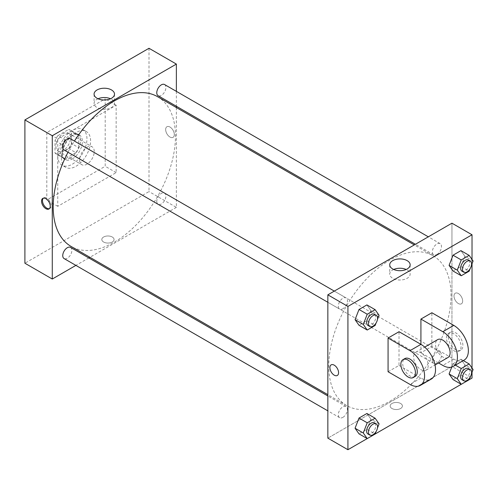 <?xml version="1.0" encoding="UTF-8"?>
<svg xmlns="http://www.w3.org/2000/svg" width="498" height="498" viewBox="0 0 498 498"><rect width="100%" height="100%" fill="white"/><g stroke="black" fill="none" stroke-linecap="round" stroke-linejoin="round"><path stroke-width="0.37" stroke-dasharray="2.49 1.87" d="M79.649 159.964A10.321 5.957 120 0 0 81.79 164.695A10.321 5.957 120 0 0 92.111 158.731A10.321 5.957 120 0 0 92.111 146.81A10.321 5.957 120 0 0 84.156 149.574A10.321 5.957 120 0 0 79.649 159.964M55.925 146.269A10.321 5.957 120 0 0 58.061 150.994A10.321 5.957 120 0 0 68.388 145.036A10.321 5.957 120 0 0 68.388 133.115A10.321 5.957 120 0 0 60.432 135.879A10.321 5.957 120 0 0 55.925 146.269M57.868 135.661L68.581 129.48A13.863 8.005 120 0 1 70.156 130.046A13.863 8.005 120 0 1 71.438 131.13L71.438 143.499A13.863 8.005 120 0 1 68.581 148.448L57.868 154.629A13.863 8.005 120 0 1 56.293 154.063A13.863 8.005 120 0 1 55.01 152.979L55.01 140.61A13.863 8.005 120 0 1 57.868 135.661L65.17 139.876L75.877 133.694L68.581 129.48M68.581 148.448L75.877 152.662L65.17 158.843L57.868 154.629M55.01 152.979L62.312 157.194L62.312 144.825L55.01 140.61M62.312 157.194A13.863 8.005 120 0 0 63.595 158.277A13.863 8.005 120 0 0 65.17 158.843M75.877 152.662A13.863 8.005 120 0 0 78.74 147.713L71.438 143.499M75.877 133.694A13.863 8.005 120 0 1 77.458 134.261A13.863 8.005 120 0 1 78.74 135.344L78.74 147.713M65.17 139.876A13.863 8.005 120 0 0 62.312 144.825M70.523 157.86A14.193 8.198 -60 0 1 63.427 158.563A14.193 8.198 -60 0 1 63.427 142.173A14.193 8.198 -60 0 1 77.62 133.974A14.193 8.198 -60 0 1 79.798 145.348A14.193 8.198 -60 0 1 70.523 157.86M72.347 158.912A14.193 8.198 120 0 0 81.622 146.406A14.193 8.198 120 0 0 79.45 135.026A14.193 8.198 120 0 0 68.506 138.83A14.193 8.198 120 0 0 62.312 153.116A14.193 8.198 120 0 0 65.25 159.615A14.193 8.198 120 0 0 72.347 158.912M78.74 135.344L71.438 131.13M57.749 155.75A20.648 11.921 120 0 0 62.026 165.205A20.648 11.921 120 0 0 82.674 153.284A20.648 11.921 120 0 0 82.674 129.443A20.648 11.921 120 0 0 66.763 134.97A20.648 11.921 120 0 0 57.749 155.75M61.397 157.86A20.648 11.921 120 0 0 65.674 167.309A20.648 11.921 120 0 0 86.322 155.388A20.648 11.921 120 0 0 86.322 131.547A20.648 11.921 120 0 0 70.411 137.081A20.648 11.921 120 0 0 61.397 157.86M46.8 132.574L46.8 200.003L105.203 166.288L105.203 98.853L46.8 132.574L57.749 138.892L57.749 206.328L116.152 172.613L116.152 105.178L57.749 138.892M116.152 105.178L105.203 98.853M149.002 48.281L149.002 191.574L24.9 263.224M112.274 242.022A6.132 3.542 0 0 0 114.067 239.519A6.132 3.542 0 0 0 107.935 235.977A6.132 3.542 0 0 0 101.81 239.519A6.132 3.542 0 0 0 105.588 242.787A6.132 3.542 0 0 0 112.274 242.022A6.132 3.542 180 0 1 105.588 242.787A6.132 3.542 180 0 1 101.81 239.519A6.132 3.542 180 0 1 107.935 235.977A6.132 3.542 180 0 1 114.067 239.519A6.132 3.542 180 0 1 112.274 242.022M176.373 107.543L176.373 207.38L149.002 191.574M176.373 207.38L89.914 257.298M88.806 257.939L75.901 265.39M70.542 138.824A6.455 3.723 -60 0 1 71.525 143.997A6.455 3.723 -60 0 1 67.311 149.68A6.455 3.723 -60 0 1 64.086 150.004M70.542 247.394A6.455 3.723 -60 0 1 71.525 252.567A6.455 3.723 -60 0 1 67.311 258.25A6.455 3.723 -60 0 1 64.086 258.574M156.777 201.335A6.455 3.723 120 0 0 158.109 204.286A6.455 3.723 120 0 0 164.564 200.563A6.455 3.723 120 0 0 164.564 193.112A6.455 3.723 120 0 0 159.59 194.843A6.455 3.723 120 0 0 156.777 201.335M176.373 91.364L176.373 106.261M164.564 84.542A6.455 3.723 -60 0 1 165.554 89.715A6.455 3.723 -60 0 1 161.333 95.398A6.455 3.723 -60 0 1 158.109 95.716M157.555 96.68A86.459 49.918 -60 0 1 170.808 165.965A86.459 49.918 -60 0 1 114.322 242.153A86.459 49.918 -60 0 1 71.096 246.435M67.989 152.257A86.459 49.918 -60 0 1 74.439 141.077M169.986 127.04A6.132 3.542 -120 0 0 166.923 126.735A6.132 3.542 -120 0 0 166.923 133.813A6.132 3.542 -120 0 0 173.049 137.355A6.132 3.542 -120 0 0 173.989 132.443A6.132 3.542 -120 0 0 169.986 127.04A6.132 3.542 60 0 1 173.989 132.443A6.132 3.542 60 0 1 173.049 137.355A6.132 3.542 60 0 1 166.923 133.813A6.132 3.542 60 0 1 166.923 126.735A6.132 3.542 60 0 1 169.986 127.04M116.152 172.613L105.203 166.288M57.749 206.328L46.8 200.003M98.038 98.772A10.209 5.895 0 0 0 94.078 103.435A10.209 5.895 0 0 0 104.287 109.33A10.209 5.895 0 0 0 114.496 103.435A10.209 5.895 0 0 0 111.508 99.27A10.209 5.895 0 0 0 110.537 98.772M49.377 208.674A6.132 3.542 -120 0 0 49.875 208.469A6.132 3.542 -120 0 0 49.875 201.391A6.132 3.542 -120 0 0 43.743 197.855A6.132 3.542 -120 0 0 43.32 198.179M389.897 401.251A86.459 49.918 120 0 0 446.382 325.063A86.459 49.918 120 0 0 433.129 255.779A86.459 49.918 120 0 0 366.503 278.942A86.459 49.918 120 0 0 328.761 365.955A86.459 49.918 120 0 0 346.67 405.534A86.459 49.918 120 0 0 389.897 401.251M342.885 308.785A6.455 3.723 -60 0 1 339.661 309.102A6.455 3.723 -60 0 1 339.661 301.651A6.455 3.723 -60 0 1 346.11 297.929A6.455 3.723 -60 0 1 347.448 300.879A6.455 3.723 -60 0 1 342.885 308.785M432.345 360.434A6.455 3.723 120 0 0 433.683 363.391A6.455 3.723 120 0 0 440.139 359.662A6.455 3.723 120 0 0 440.139 352.211A6.455 3.723 120 0 0 435.165 353.941A6.455 3.723 120 0 0 432.345 360.434M342.885 417.355A6.455 3.723 120 0 0 347.1 411.665A6.455 3.723 120 0 0 346.11 406.499A6.455 3.723 120 0 0 341.142 408.223A6.455 3.723 120 0 0 338.323 414.716A6.455 3.723 120 0 0 339.661 417.673A6.455 3.723 120 0 0 342.885 417.355M436.908 254.497A6.455 3.723 120 0 0 441.128 248.813A6.455 3.723 120 0 0 440.139 243.64A6.455 3.723 120 0 0 435.165 245.371A6.455 3.723 120 0 0 432.345 251.864A6.455 3.723 120 0 0 433.683 254.82A6.455 3.723 120 0 0 436.908 254.497M451.947 366.484L327.846 438.134L451.947 366.484L451.947 258.001L451.947 366.484L472.023 378.075M451.947 223.185L451.947 258.001L451.947 223.185M377.453 319.467L376.077 323.009M367.947 325.437A6.455 3.723 120 0 0 374.403 321.708A6.455 3.723 120 0 0 374.403 314.257M379.078 315.284L370.867 310.54L366.914 320.724L359.008 325.287L366.914 320.724L375.125 325.468M370.867 310.54L366.914 304.919L370.867 310.54L366.914 320.724M471.475 265.185L470.106 268.721M461.97 271.149A6.455 3.723 120 0 0 468.425 267.426A6.455 3.723 120 0 0 468.425 259.975M473.1 261.002L464.889 256.258L460.936 266.442L453.037 271.005L460.936 266.442L469.147 271.186M464.889 256.258L460.936 250.637L464.889 256.258L460.936 266.442M377.453 428.037L376.077 431.579M367.947 434.007A6.455 3.723 120 0 0 374.403 430.278A6.455 3.723 120 0 0 374.403 422.827M379.078 423.854L370.867 419.111L366.914 429.295L359.008 433.858L366.914 429.295L375.125 434.038M370.867 419.111L366.914 413.489L370.867 419.111L366.914 429.295M471.475 373.749L470.106 377.291M461.97 379.719A6.455 3.723 120 0 0 468.425 375.996A6.455 3.723 120 0 0 468.425 368.545M473.1 369.572L464.889 364.829L460.936 375.013L453.037 379.576L460.936 375.013L469.147 379.756M455.415 365.14L453.037 363.77L451.754 367.063L453.037 363.77L460.936 359.207L464.889 364.829L460.936 375.013M463.314 360.583L460.936 359.207L464.889 364.829M337.302 375.48L337.302 375.48A6.132 3.542 -120 0 0 337.302 368.402A6.132 3.542 -120 0 0 331.17 364.86L331.17 364.86M393.688 269.468A10.209 5.895 0 0 0 389.729 274.124A10.209 5.895 0 0 0 399.938 280.019A10.209 5.895 0 0 0 410.147 274.124A10.209 5.895 0 0 0 407.152 269.96A10.209 5.895 0 0 0 406.181 269.468M458.334 293.515A6.132 3.542 -120 0 0 455.272 293.21A6.132 3.542 -120 0 0 455.272 300.294A6.132 3.542 -120 0 0 461.403 303.83A6.132 3.542 -120 0 0 462.337 298.918A6.132 3.542 -120 0 0 458.334 293.515A6.132 3.542 60 0 1 462.337 298.918A6.132 3.542 60 0 1 461.397 303.83A6.132 3.542 60 0 1 455.272 300.294A6.132 3.542 60 0 1 455.272 293.216A6.132 3.542 60 0 1 458.334 293.515M472.023 259.47L472.023 263.778M472.023 368.041L472.023 372.348M400.622 408.497A6.132 3.542 0 0 0 402.415 405.995A6.132 3.542 0 0 0 396.284 402.459A6.132 3.542 0 0 0 390.158 405.995A6.132 3.542 0 0 0 393.943 409.263A6.132 3.542 0 0 0 400.622 408.497A6.132 3.542 180 0 1 393.943 409.263A6.132 3.542 180 0 1 390.158 405.995A6.132 3.542 180 0 1 396.284 402.452A6.132 3.542 180 0 1 402.415 405.995A6.132 3.542 180 0 1 400.622 408.497M469.16 379.725L461.229 384.307M375.137 434.013L367.207 438.589M453.037 363.77L460.936 359.207M464.099 360.129A20.648 11.921 60 0 1 453.771 359.108L431.872 346.465L420.922 352.783L420.922 344.355M431.872 346.465L431.872 312.744M388.073 371.751L399.023 365.426L399.023 331.712M428.224 365.426A10.321 5.957 60 0 1 426.083 370.157A10.321 5.957 60 0 1 415.762 364.194A10.321 5.957 60 0 1 415.762 352.273A10.321 5.957 60 0 1 423.717 355.037A10.321 5.957 60 0 1 428.224 365.426M399.023 365.426L420.922 378.075A20.648 11.921 -120 0 0 431.249 379.096M447.982 357.508A10.321 5.957 60 0 1 437.661 351.551A10.321 5.957 60 0 1 437.661 339.63M438.545 362.961L420.922 352.783M415.133 376.476A10.321 5.957 60 0 1 404.812 370.518A10.321 5.957 60 0 1 404.812 358.597M446.476 338.036A10.321 5.957 60 0 1 448.611 333.305A10.321 5.957 60 0 1 458.932 339.269A10.321 5.957 60 0 1 458.932 351.19A10.321 5.957 60 0 1 450.983 348.426A10.321 5.957 60 0 1 446.476 338.036M448.3 336.978A10.321 5.957 -120 0 0 452.807 347.367A10.321 5.957 -120 0 0 460.762 350.138A10.321 5.957 -120 0 0 460.762 338.217A10.321 5.957 -120 0 0 450.435 332.253A10.321 5.957 -120 0 0 448.3 336.978M420.922 378.075L409.972 384.394M453.771 359.108L442.822 365.426M58.061 150.994L81.79 164.695M68.388 133.115L92.111 146.81M79.45 135.026L77.62 133.974M65.25 159.615L63.427 158.563M77.458 134.261L70.156 130.046M63.595 158.277L56.293 154.063M86.322 131.547L82.674 129.443M65.674 167.309L62.026 165.205M94.078 94.11L94.078 103.435M114.496 94.11L114.496 103.435M48.953 209.004L49.875 208.469M42.822 198.385L43.743 197.855M433.129 255.779L414.311 244.916M346.67 405.534L327.846 394.671M327.846 302.286L339.661 309.102M334.301 291.106L346.11 297.929M440.139 352.211L164.564 193.112M433.683 363.391L158.109 204.286M346.11 406.499L327.846 395.954M339.661 417.673L327.846 410.85M440.139 243.64L428.324 236.824M433.683 254.82L415.419 244.275M389.729 264.805L389.729 274.124M410.147 264.805L410.147 274.124M426.083 370.157L435.028 364.99M415.762 352.273L424.701 347.112M450.435 332.253L448.611 333.305M460.762 350.138L458.932 351.19"/><path stroke-width="0.75" d="M75.901 265.39L52.278 279.029L24.9 263.224L24.9 119.925L149.002 48.281L176.373 64.086L176.373 91.364M89.914 257.298L88.806 257.939M327.846 302.286L64.086 150.004A6.455 3.723 -60 0 1 64.086 142.553A6.455 3.723 -60 0 1 70.542 138.824L334.301 291.106M327.846 410.85L64.086 258.574A6.455 3.723 -60 0 1 64.086 251.123A6.455 3.723 -60 0 1 70.542 247.394L327.846 395.954M176.373 106.261L176.373 107.543M52.278 279.029L52.278 135.73L176.373 64.086M415.419 244.275L158.109 95.716A6.455 3.723 -60 0 1 158.109 88.264A6.455 3.723 -60 0 1 164.564 84.542L428.324 236.824M327.846 394.671L71.096 246.435A86.459 49.918 -60 0 1 67.989 152.257M74.439 141.077A86.459 49.918 -60 0 1 157.555 96.68L414.311 244.916M45.884 208.699A6.132 3.542 60 0 1 41.882 203.296A6.132 3.542 60 0 1 42.822 198.385A6.132 3.542 60 0 1 48.953 201.927A6.132 3.542 60 0 1 48.953 209.004A6.132 3.542 60 0 1 45.884 208.699M52.278 135.73L24.9 119.925M111.508 89.945A10.209 5.895 180 0 1 114.496 94.11A10.209 5.895 180 0 1 104.287 100.005A10.209 5.895 180 0 1 94.078 94.11A10.209 5.895 180 0 1 100.378 88.669A10.209 5.895 180 0 1 111.508 89.945M110.537 98.772A10.209 5.895 0 0 0 98.038 98.772M43.32 198.179A6.132 3.542 -120 0 0 42.94 203.184A6.132 3.542 -120 0 0 46.806 208.164A6.132 3.542 -120 0 0 49.377 208.674M367.207 438.589L347.921 449.719L327.846 438.134L327.846 294.835L451.947 223.185L472.023 234.776L472.023 259.47M376.077 323.009L375.125 325.468L367.225 330.031L363.272 324.41L367.225 314.226L375.125 309.663L379.078 315.284L377.453 319.467M376.227 315.315L374.403 314.257A6.455 3.723 120 0 0 369.429 315.987A6.455 3.723 120 0 0 366.609 322.48A6.455 3.723 120 0 0 367.947 325.437L369.771 326.489A6.455 3.723 120 0 0 376.227 322.76A6.455 3.723 120 0 0 376.227 315.315A6.455 3.723 120 0 0 371.253 317.039A6.455 3.723 120 0 0 368.439 323.532A6.455 3.723 120 0 0 369.771 326.489M367.225 330.031L359.008 325.287L355.062 319.666L359.008 309.482L366.914 304.919L375.125 309.663M363.272 324.41L355.062 319.666L359.008 309.482L366.914 304.919M367.225 314.226L359.008 309.482M470.106 268.721L469.147 271.186L461.248 275.749L457.295 270.128L461.248 259.944L469.147 255.381L473.1 261.002L471.475 265.185M470.249 261.027L468.425 259.975A6.455 3.723 120 0 0 463.451 261.705A6.455 3.723 120 0 0 460.638 268.198A6.455 3.723 120 0 0 461.97 271.149L463.794 272.207A6.455 3.723 120 0 0 470.249 268.478A6.455 3.723 120 0 0 470.249 261.027A6.455 3.723 120 0 0 465.275 262.757A6.455 3.723 120 0 0 462.461 269.25A6.455 3.723 120 0 0 463.794 272.207M461.248 275.749L453.037 271.005L449.084 265.384L453.037 255.2L460.936 250.637L469.147 255.381M457.295 270.128L449.084 265.384L453.037 255.2L460.936 250.637M461.248 259.944L453.037 255.2M376.077 431.579L375.125 434.038L367.225 438.601L363.272 432.98L367.225 422.796L375.125 418.233L379.078 423.854L377.453 428.037M376.227 423.879L374.403 422.827A6.455 3.723 120 0 0 369.429 424.557A6.455 3.723 120 0 0 366.609 431.05A6.455 3.723 120 0 0 367.947 434.007L369.771 435.059A6.455 3.723 120 0 0 376.227 431.33A6.455 3.723 120 0 0 376.227 423.879A6.455 3.723 120 0 0 371.253 425.609A6.455 3.723 120 0 0 368.439 432.102A6.455 3.723 120 0 0 369.771 435.059M367.225 438.601L359.008 433.858L355.062 428.236L359.008 418.052L366.914 413.489L375.125 418.233M363.272 432.98L355.062 428.236L359.008 418.052L366.914 413.489M367.225 422.796L359.008 418.052M470.106 377.291L469.147 379.756L461.248 384.313L457.295 378.692L461.248 368.514L469.147 363.951L473.1 369.572L471.475 373.749M470.249 369.597L468.425 368.545A6.455 3.723 120 0 0 463.451 370.275A6.455 3.723 120 0 0 460.638 376.768A6.455 3.723 120 0 0 461.97 379.719L463.794 380.771A6.455 3.723 120 0 0 470.249 377.048A6.455 3.723 120 0 0 470.249 369.597A6.455 3.723 120 0 0 465.275 371.327A6.455 3.723 120 0 0 462.461 377.82A6.455 3.723 120 0 0 463.794 380.771M375.137 434.013L461.229 384.307L453.037 379.576L449.084 373.954L451.754 367.063L449.084 373.954L457.295 378.692M461.248 368.514L455.415 365.14M469.147 363.951L463.314 360.583M334.239 375.175A6.132 3.542 -120 0 0 337.302 375.48A6.132 3.542 60 0 1 334.239 375.175A6.132 3.542 60 0 1 330.23 369.771A6.132 3.542 60 0 1 331.17 364.86A6.132 3.542 -120 0 0 330.236 369.771A6.132 3.542 -120 0 0 334.239 375.175M331.17 364.86A6.132 3.542 60 0 1 337.302 368.402A6.132 3.542 60 0 1 337.302 375.48M347.921 449.719L347.921 306.426L327.846 294.835L451.947 223.185M327.846 438.134L327.846 294.835M407.152 260.635A10.209 5.895 180 0 1 410.147 264.805A10.209 5.895 180 0 1 399.938 270.7A10.209 5.895 180 0 1 389.729 264.805A10.209 5.895 180 0 1 396.028 259.358A10.209 5.895 180 0 1 407.152 260.635M347.921 306.426L472.023 234.776M406.181 269.468A10.209 5.895 0 0 0 393.688 269.468M472.023 263.778L472.023 368.041M472.023 372.348L472.023 378.075L469.16 379.725M453.037 379.576L449.084 373.954M453.037 271.005L449.084 265.384M359.008 325.287L355.062 319.666M359.008 433.858L355.062 428.236M388.073 338.036L409.972 350.679A20.648 11.921 60 0 1 423.462 368.869A20.648 11.921 60 0 1 420.3 385.415A20.648 11.921 60 0 1 409.972 384.394L388.073 371.751L388.073 338.036L399.023 331.712L420.922 344.355L420.922 319.069L431.872 312.744L453.771 325.387A20.648 11.921 60 0 1 467.261 343.583A20.648 11.921 60 0 1 464.099 360.129L453.149 366.453A20.648 11.921 60 0 1 442.822 365.426L438.545 362.961M420.3 385.415L431.249 379.096A20.648 11.921 -120 0 0 434.412 362.55A20.648 11.921 -120 0 0 420.922 344.355L409.972 350.679M424.701 347.112L437.661 339.63A10.321 5.957 60 0 1 445.617 342.394A10.321 5.957 60 0 1 450.124 352.783A10.321 5.957 60 0 1 447.982 357.508L435.028 364.99M453.771 325.387L442.822 331.712L420.922 319.069M442.822 331.712A20.648 11.921 60 0 1 456.311 349.907A20.648 11.921 60 0 1 453.149 366.453M402.988 359.649L404.812 358.597A10.321 5.957 60 0 1 412.767 361.361A10.321 5.957 60 0 1 417.274 371.751A10.321 5.957 60 0 1 415.133 376.476L413.309 377.528A10.321 5.957 60 0 1 402.988 371.57A10.321 5.957 60 0 1 402.988 359.649A10.321 5.957 60 0 1 410.943 362.413A10.321 5.957 60 0 1 415.45 372.803A10.321 5.957 60 0 1 413.309 377.528"/></g></svg>
